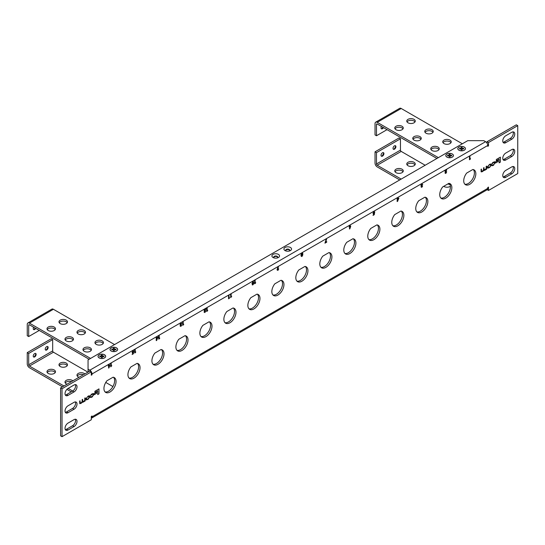 <?xml version="1.0" encoding="UTF-8"?>
<svg xmlns="http://www.w3.org/2000/svg" width="545" height="545" viewBox="0 0 545 545"><rect width="100%" height="100%" fill="white"/><g stroke="black" fill="none" stroke-linecap="round" stroke-linejoin="round"><path stroke-width="0.82" d="M104.545 354.788A3.815 2.2 0 0 0 99.149 354.788A3.815 2.2 0 0 0 99.149 357.908A3.815 2.2 0 0 0 99.789 358.208A3.815 2.2 0 0 0 103.897 358.208A3.815 2.2 0 0 0 104.545 354.788M464.32 147.075A3.815 2.2 0 0 0 458.924 147.075A3.815 2.2 0 0 0 458.924 150.188A3.815 2.2 0 0 0 459.571 150.488A3.815 2.2 0 0 0 463.679 150.488A3.815 2.2 0 0 0 464.32 147.075M278.434 254.392A3.815 2.2 0 0 0 273.038 254.392A3.815 2.2 0 0 0 273.038 257.512A3.815 2.2 0 0 0 273.685 257.805A3.815 2.2 0 0 0 277.793 257.805A3.815 2.2 0 0 0 278.434 254.392M277.207 257.983A2.037 1.172 0 0 0 277.773 257.172A2.037 1.172 0 0 0 277.18 256.341A2.037 1.172 0 0 0 274.959 256.089A2.037 1.172 0 0 0 273.706 257.172A2.037 1.172 0 0 0 274.271 257.983M273.74 257.39A2.037 1.172 180 0 1 275.143 256.491A2.037 1.172 180 0 1 277.18 256.784A2.037 1.172 180 0 1 277.739 257.39M290.43 247.471A3.815 2.2 0 0 0 285.035 247.471A3.815 2.2 0 0 0 285.035 250.584A3.815 2.2 0 0 0 285.675 250.884A3.815 2.2 0 0 0 289.783 250.884A3.815 2.2 0 0 0 290.43 247.471M289.197 251.061A2.037 1.172 0 0 0 289.763 250.25A2.037 1.172 0 0 0 289.17 249.419A2.037 1.172 0 0 0 286.949 249.16A2.037 1.172 0 0 0 285.696 250.25A2.037 1.172 0 0 0 286.261 251.061M289.729 250.468A2.037 1.172 0 0 0 289.17 249.862A2.037 1.172 0 0 0 287.133 249.569A2.037 1.172 0 0 0 285.73 250.468M452.33 153.997A3.815 2.2 0 0 0 446.934 153.997A3.815 2.2 0 0 0 446.934 157.11A3.815 2.2 0 0 0 447.574 157.41A3.815 2.2 0 0 0 451.689 157.41A3.815 2.2 0 0 0 452.33 153.997M116.535 347.867A3.815 2.2 0 0 0 111.139 347.867A3.815 2.2 0 0 0 111.139 350.98A3.815 2.2 0 0 0 111.78 351.28A3.815 2.2 0 0 0 115.894 351.28A3.815 2.2 0 0 0 116.535 347.867M91.288 371.86L62.028 388.755L62.028 436.668L60.59 435.837L60.59 387.924L89.85 371.029L91.288 371.86L91.288 375.212L92.01 374.796L92.01 373.965L487.768 145.474A3.086 1.785 -120 0 0 485.588 141.693L483.81 140.671L467.739 140.671L88.052 359.877L88.052 370.818L89.135 371.445M88.052 369.156L89.83 370.184A3.086 1.785 60 0 1 92.01 373.965M90.293 396.992L91.458 397.359L92.214 396.93L93.549 394.914L93.277 393.47L91.417 394.212L90.245 395.97L92.194 394.192L93.1 394.512L93.1 395.152L92.282 396.467L90.293 396.992L90.518 397.578M91.458 396.944L90.715 396.74M92.923 394.001L93.1 394.512M79.624 403.137L80.789 403.525L82.322 402.074L83.181 402.142L85.231 400.909L85.231 397.836L84.782 398.095L84.782 400.023L83.937 401.284L82.615 401.209L82.615 399.349L82.166 399.608L82.166 401.427L81.246 402.837L80.074 402.816L80.074 400.813L79.624 401.072L79.856 403.716M79.604 403.123L80.769 403.511L82.486 402.258M80.204 403.191L80.054 400.827M82.758 401.74L82.588 399.362M89.646 397.162L89.387 395.772L88.174 396.086L86.062 398.558L86.062 399.233L86.321 399.941L88.174 399.26L89.646 397.162L89.373 395.765M96.649 392.162L94.19 393.585L94.19 394.757L96.649 393.333L96.649 392.162L96.649 393.333L94.19 394.73M98.979 388.892L94.905 391.242L94.905 392.455L97.725 390.826L97.725 394.587L98.979 393.865L98.979 388.892M494.669 161.715L494.928 163.153L492.864 165.612L491.679 165.23L492.864 165.612L493.613 165.183L494.955 162.478L494.683 161.722L492.823 162.464L491.651 164.222L493.593 162.444L494.506 162.764L494.506 163.405L493.681 164.719L491.699 165.244L491.924 165.83M492.857 165.196L492.115 164.992M494.308 162.24L494.506 162.764M481.031 171.382L482.196 171.777L483.722 170.326L484.587 170.394L486.631 169.161L486.631 166.089L486.181 166.348L486.181 168.276L485.343 169.536L484.015 169.461L484.015 167.601L483.565 167.86L483.565 169.679L482.332 171.273L481.48 171.069L481.48 169.066L481.031 169.325L481.262 171.961M481.003 171.368L482.168 171.764L483.885 170.51M481.453 171.055L481.453 169.079M484.158 169.992L483.994 167.615M491.052 165.414L490.793 164.025L489.58 164.338L487.462 166.811L487.462 167.485L487.721 168.194L489.58 167.513L491.052 165.414L490.779 164.018M498.055 160.414L495.589 161.838L495.589 163.01L498.055 161.586L498.055 160.414M500.385 157.137L496.311 159.494L496.311 160.707L499.131 159.079L499.131 162.839L500.385 162.117L500.385 157.137M111.793 365.709L110.737 366.846L110.737 363.679L111.235 363.392L111.235 366.036L111.793 365.709M135.78 351.866L134.724 353.003L134.724 349.829L135.221 349.543L135.221 352.186L135.78 351.866M159.767 338.016L158.711 339.154L158.711 335.979L159.201 335.693L159.201 338.343L159.767 338.016M183.754 324.166L182.698 325.304L182.698 322.136L183.188 321.85L183.188 324.493L183.754 324.166M207.74 310.316L206.678 311.461L206.678 308.286L207.175 308L207.175 310.643L207.74 310.316M231.72 296.473L230.664 297.611L230.664 294.436L231.162 294.15L231.162 296.793L231.72 296.473M255.707 282.623L254.651 283.761L254.651 280.586L255.142 280.307L255.142 282.95L255.707 282.623M301.106 256.123L300.963 254.74L301.896 253.234L302.836 253.663L302.693 255.217L301.896 256.566L301.085 256.109M302.598 253.098L302.461 254.692M350.524 226.904L349.829 228.893L349.393 228.893L349.87 227.524L349.045 226.999L349.883 225.528L350.735 226.025L349.829 228.893M349.883 225.528L350.735 226.025L350.503 226.89M398.811 198.584L397.155 201.568L397.155 198.319L397.646 198.033L397.646 198.68L398.811 198.012L397.666 201.275M445.837 172.894L446.709 171.818L445.81 173.48L444.986 173.003L445.871 170.714L444.952 171.253L444.952 170.721L446.777 169.665L445.476 172.683L445.837 172.894L445.456 172.67L445.81 172.881L445.456 172.67L445.967 171.423M446.689 171.804L445.81 173.48L444.986 173.003M106.922 380.764A8.563 4.946 120 0 0 105.716 392.434A8.563 4.946 120 0 0 114.28 387.488A8.563 4.946 120 0 0 114.28 377.596A8.563 4.946 120 0 0 113.074 377.215L106.922 380.764M130.909 366.921A8.563 4.946 120 0 0 129.703 378.584A8.563 4.946 120 0 0 138.267 373.638A8.563 4.946 120 0 0 138.267 363.747A8.563 4.946 120 0 0 137.061 363.365L130.909 366.921M154.896 353.071A8.563 4.946 120 0 0 153.69 364.734A8.563 4.946 120 0 0 162.253 359.789A8.563 4.946 120 0 0 162.253 349.904A8.563 4.946 120 0 0 161.048 349.515L154.896 353.071M178.876 339.222A8.563 4.946 120 0 0 177.67 350.885A8.563 4.946 120 0 0 186.24 345.946A8.563 4.946 120 0 0 186.24 336.054A8.563 4.946 120 0 0 185.034 335.672L178.876 339.222M202.863 325.372A8.563 4.946 120 0 0 201.657 337.042A8.563 4.946 120 0 0 210.22 332.096A8.563 4.946 120 0 0 210.22 322.204A8.563 4.946 120 0 0 209.014 321.822L202.863 325.372M226.849 311.529A8.563 4.946 120 0 0 225.644 323.192A8.563 4.946 120 0 0 234.207 318.246A8.563 4.946 120 0 0 234.207 308.354A8.563 4.946 120 0 0 233.001 307.973L226.849 311.529M250.836 297.679A8.563 4.946 120 0 0 249.63 309.342A8.563 4.946 120 0 0 258.194 304.396A8.563 4.946 120 0 0 258.194 294.511A8.563 4.946 120 0 0 256.988 294.13L250.836 297.679M274.823 283.829A8.563 4.946 120 0 0 273.617 295.499A8.563 4.946 120 0 0 282.181 290.553A8.563 4.946 120 0 0 282.181 280.661A8.563 4.946 120 0 0 280.975 280.28L274.823 283.829M298.803 269.986A8.563 4.946 120 0 0 297.597 281.649A8.563 4.946 120 0 0 306.167 276.703A8.563 4.946 120 0 0 306.167 266.812A8.563 4.946 120 0 0 304.962 266.43L298.803 269.986M322.79 256.136A8.563 4.946 120 0 0 321.584 267.799A8.563 4.946 120 0 0 330.147 262.853A8.563 4.946 120 0 0 330.147 252.969A8.563 4.946 120 0 0 328.942 252.58L322.79 256.136M346.777 242.287A8.563 4.946 120 0 0 345.571 253.956A8.563 4.946 120 0 0 354.134 249.011A8.563 4.946 120 0 0 354.134 239.119A8.563 4.946 120 0 0 352.928 238.737L346.777 242.287M370.764 228.437A8.563 4.946 120 0 0 369.558 240.107A8.563 4.946 120 0 0 378.121 235.161A8.563 4.946 120 0 0 378.121 225.269A8.563 4.946 120 0 0 376.915 224.887L370.764 228.437M394.75 214.594A8.563 4.946 120 0 0 393.538 226.257A8.563 4.946 120 0 0 402.108 221.311A8.563 4.946 120 0 0 402.108 211.426A8.563 4.946 120 0 0 400.902 211.038L394.75 214.594M418.73 200.744A8.563 4.946 120 0 0 417.524 212.407A8.563 4.946 120 0 0 426.088 207.468A8.563 4.946 120 0 0 426.088 197.576A8.563 4.946 120 0 0 424.882 197.195L418.73 200.744M68.023 412.708A4.237 2.446 -60 0 1 65.904 412.919A4.237 2.446 -60 0 1 65.257 409.52A4.237 2.446 -60 0 1 68.023 405.787L74.025 402.326A4.237 2.446 -60 0 1 76.143 402.115A4.237 2.446 -60 0 1 76.791 405.514A4.237 2.446 -60 0 1 74.025 409.247L68.023 412.708L66.585 411.877A4.237 2.446 -60 0 1 65.311 412.286M68.023 395.397A4.237 2.446 -60 0 1 65.904 395.609A4.237 2.446 -60 0 1 65.257 392.209A4.237 2.446 -60 0 1 68.023 388.476L74.025 385.015A4.237 2.446 -60 0 1 76.143 384.804A4.237 2.446 -60 0 1 76.791 388.204A4.237 2.446 -60 0 1 74.025 391.937L68.023 395.397L66.585 394.566A4.237 2.446 -60 0 1 65.311 394.975M511.755 149.602L505.76 153.063A4.237 2.446 120 0 0 502.987 156.797A4.237 2.446 120 0 0 503.635 160.196A4.237 2.446 120 0 0 505.76 159.985L511.755 156.524A4.237 2.446 120 0 0 514.521 152.791A4.237 2.446 120 0 0 513.874 149.391A4.237 2.446 120 0 0 511.755 149.602M511.755 166.913L505.76 170.374A4.237 2.446 120 0 0 502.987 174.107A4.237 2.446 120 0 0 503.635 177.507A4.237 2.446 120 0 0 505.76 177.295L511.755 173.835A4.237 2.446 120 0 0 514.521 170.101A4.237 2.446 120 0 0 513.874 166.702A4.237 2.446 120 0 0 511.755 166.913M511.755 132.292L505.76 135.753A4.237 2.446 120 0 0 502.987 139.486A4.237 2.446 120 0 0 503.635 142.885A4.237 2.446 120 0 0 505.76 142.674L511.755 139.213A4.237 2.446 120 0 0 514.521 135.48A4.237 2.446 120 0 0 513.874 132.081A4.237 2.446 120 0 0 511.755 132.292M68.023 430.019A4.237 2.446 -60 0 1 65.904 430.23A4.237 2.446 -60 0 1 65.257 426.83A4.237 2.446 -60 0 1 68.023 423.097L74.025 419.636A4.237 2.446 -60 0 1 76.143 419.425A4.237 2.446 -60 0 1 76.791 422.818A4.237 2.446 -60 0 1 74.025 426.558L68.023 430.019L66.585 429.188A4.237 2.446 -60 0 1 65.311 429.596M472.856 169.495L466.704 173.051A8.563 4.946 120 0 0 465.498 184.714A8.563 4.946 120 0 0 474.061 179.768A8.563 4.946 120 0 0 474.061 169.877A8.563 4.946 120 0 0 472.856 169.495M448.869 183.345L442.717 186.894A8.563 4.946 120 0 0 441.511 198.564A8.563 4.946 120 0 0 450.075 193.618A8.563 4.946 120 0 0 450.075 183.726A8.563 4.946 120 0 0 448.869 183.345M470.519 158.602L469.463 159.739L469.463 156.572L469.954 156.286L469.954 158.929L470.519 158.602M421.803 186.772L422.62 186.015L421.803 187.344L421.033 186.949L421.401 186.077L420.89 185.559L421.844 183.978L422.763 184.51L421.816 184.564L421.387 185.28L422.055 185.402L421.503 186.615L422.055 185.934M422.593 186.002L421.803 187.344L421.033 186.949M422.736 184.496L421.823 183.965L422.763 184.51L422.259 184.769M422.266 184.796L421.796 184.551L421.36 185.266L422.055 185.402M374.599 212.748L374.279 214.696L373.025 215.418L373.993 213.729L373.257 213.926L373.822 213.858L372.991 213.286L373.911 211.651L374.824 211.978L373.884 212.237L373.489 212.986L373.863 213.265L374.599 212.748L374.279 214.696M373.911 211.651L374.824 211.978L374.258 212.305M374.238 212.291L373.461 212.972L373.863 213.265M326.714 241.633L326.714 242.157L324.949 243.172L326.162 239.221L326.598 239.221L325.59 242.28L326.714 241.633M277.255 269.039L277.957 267.05L278.393 267.057L277.916 268.419L278.74 268.944L277.902 270.422L277.051 269.918L277.255 269.039M278.366 267.057L277.889 268.406L278.74 268.944L277.902 270.422L277.051 269.918M252.866 281.54L253.806 282.63L253.582 284.034L252.281 284.946L252.88 284.865L251.94 283.741L252.866 281.54L253.473 281.458M229.609 297.693L228.553 298.83L228.553 295.656L229.043 295.37L229.043 298.02L229.609 297.693M204.927 311.985L205.799 310.909L204.9 312.571L204.075 312.094L204.961 309.805L204.041 310.337L204.041 309.812L205.867 308.749L204.566 311.767L204.927 311.985L204.545 311.754L204.9 311.972L204.545 311.754L205.056 310.514M205.778 310.895L204.9 312.571L204.075 312.094M180.892 325.856L181.71 325.099L180.892 326.428L180.123 326.039L180.49 325.161L179.979 324.643L180.933 323.069L181.853 323.601L180.906 323.655L180.477 324.364L181.144 324.493L180.593 325.706L181.144 325.024M181.683 325.086L180.892 326.428L180.123 326.039M180.933 323.069L181.853 323.601L180.886 323.641L180.45 324.35L181.144 324.493M157.9 337.675L156.245 340.659L156.245 337.403L156.735 337.117L156.735 337.771L157.9 337.096L156.756 340.359M133.082 352.819L132.081 352.377L133 350.742L133.913 351.069L132.973 351.327L132.578 352.07L132.953 352.356L133.689 351.838L133.368 353.787L132.115 354.509L133.082 352.819L132.346 353.01M133 350.742L133.913 351.069L133.348 351.396M133.327 351.382L132.551 352.056L132.953 352.356M109.613 365.995L108.918 367.984L108.482 367.977L108.959 366.615L108.135 366.09L108.973 364.612L109.824 365.116L108.918 367.984M109.797 365.102L108.952 364.598L109.824 365.116L109.593 365.981M62.028 436.668L91.288 419.773L91.288 416.421L92.01 416.005L92.01 416.836A3.086 1.785 60 0 1 91.369 418.247A3.086 1.785 60 0 1 91.288 418.294M487.203 189.715L488.49 190.45L488.49 187.099L487.768 187.514L487.768 188.345L92.01 416.836M488.49 190.45L517.75 173.555L517.75 125.643L488.49 142.538L488.49 145.89L487.768 146.305L487.768 145.474L488.49 145.89M449.298 183.42A8.563 4.946 -60 0 1 448.637 192.787A8.563 4.946 -60 0 1 440.851 198.039M473.278 169.57A8.563 4.946 -60 0 1 472.624 178.937A8.563 4.946 -60 0 1 464.837 184.196M75.299 401.917A4.237 2.446 -60 0 1 72.58 408.416L66.585 411.877M75.299 384.606A4.237 2.446 -60 0 1 72.58 391.106L66.585 394.566M503.042 159.562A4.237 2.446 120 0 0 504.316 159.154L510.318 155.693A4.237 2.446 120 0 0 513.029 149.194M503.042 176.873A4.237 2.446 120 0 0 504.316 176.464L510.318 173.003A4.237 2.446 120 0 0 513.029 166.504M503.042 142.252A4.237 2.446 120 0 0 504.316 141.843L510.318 138.382A4.237 2.446 120 0 0 513.029 131.883M75.299 419.228A4.237 2.446 -60 0 1 72.58 425.727L66.585 429.188M425.311 197.263A8.563 4.946 -60 0 1 424.65 206.637A8.563 4.946 -60 0 1 416.87 211.889M401.324 211.113A8.563 4.946 -60 0 1 400.664 220.48A8.563 4.946 -60 0 1 392.884 225.739M377.338 224.962A8.563 4.946 -60 0 1 376.684 234.33A8.563 4.946 -60 0 1 368.897 239.582M353.358 238.805A8.563 4.946 -60 0 1 352.697 248.179A8.563 4.946 -60 0 1 344.91 253.432M329.371 252.655A8.563 4.946 -60 0 1 328.71 262.022A8.563 4.946 -60 0 1 320.923 267.282M305.384 266.505A8.563 4.946 -60 0 1 304.723 275.872A8.563 4.946 -60 0 1 296.943 281.125M281.397 280.355A8.563 4.946 -60 0 1 280.743 289.722A8.563 4.946 -60 0 1 272.956 294.974M257.41 294.198A8.563 4.946 -60 0 1 256.756 303.572A8.563 4.946 -60 0 1 248.97 308.824M233.43 308.048A8.563 4.946 -60 0 1 232.77 317.415A8.563 4.946 -60 0 1 224.983 322.674M209.444 321.897A8.563 4.946 -60 0 1 208.783 331.265A8.563 4.946 -60 0 1 201.003 336.517M185.457 335.74A8.563 4.946 -60 0 1 184.796 345.114A8.563 4.946 -60 0 1 177.016 350.367M161.47 349.59A8.563 4.946 -60 0 1 160.816 358.957A8.563 4.946 -60 0 1 153.029 364.217M137.49 363.44A8.563 4.946 -60 0 1 136.829 372.807A8.563 4.946 -60 0 1 129.042 378.06M113.503 377.283A8.563 4.946 -60 0 1 112.842 386.657A8.563 4.946 -60 0 1 105.056 391.909M487.046 143.185L487.046 141.707L488.49 142.538M517.75 125.643L516.313 124.812L487.046 141.707M90.245 395.943L92.166 394.178L93.072 394.498M91.431 396.93L90.688 396.726L91.431 396.93M90.272 396.978L91.437 397.346L92.187 396.917L93.522 394.9L93.263 393.463M82.745 401.733L82.588 401.195M80.19 403.184L80.054 402.803M82.295 402.06L83.16 402.128L84.802 400.8M84.809 401.127L85.231 400.909M85.204 400.895L85.204 397.85M86.308 399.935L88.147 399.247L89.625 397.148M89.176 396.76L88.283 396.419L87.37 396.944L86.485 398.313L86.675 399.465M89.012 396.242L89.196 396.774L88.31 396.433L87.398 396.958L86.505 398.327L86.662 399.458M86.485 398.926L87.398 399.287L88.31 398.756L89.196 396.774M94.905 392.427L97.725 390.826M97.725 394.56L98.979 393.865M98.952 393.851L98.952 388.905M491.651 164.195L493.572 162.43L494.479 162.751M492.837 165.183L492.094 164.978L492.837 165.183M484.144 169.986L483.994 169.447M483.701 170.312L484.56 170.381L486.181 169.032M486.215 169.379L486.631 169.161L486.61 166.102M487.714 168.187L489.553 167.499L491.025 165.401M490.582 165.012L489.689 164.672L488.776 165.196L487.891 166.566L488.068 167.71L487.911 167.192L488.804 167.54L489.717 167.008L490.602 165.639L490.405 164.488M490.602 165.026L489.717 164.685L488.804 165.21L487.891 167.179M495.589 162.982L498.055 161.586M498.035 161.572L498.035 160.428M499.104 159.065L496.311 160.68M499.131 162.812L500.385 162.117M500.358 162.103L500.358 157.151M111.759 365.736L110.737 366.819M111.207 363.406L111.235 366.036M135.739 351.886L135.487 352.56M135.194 349.556L135.221 352.186M135.467 352.547L134.724 352.976M159.726 338.036L159.474 338.711M159.181 335.706L159.201 338.343M159.447 338.697L158.711 339.126M183.713 324.186L183.461 324.868M183.168 321.863L183.188 324.493M183.433 324.854L182.698 325.276M207.7 310.343L207.441 311.018M207.148 308.014L207.175 310.643M207.42 311.004L206.678 311.433M231.686 296.494L230.664 297.584M231.135 296.78L231.135 294.164M255.666 282.644L255.414 283.325M255.121 280.321L255.142 282.95M255.387 283.311L254.651 283.734M302.441 254.678L302.693 255.217M302.666 255.203L301.869 256.552M302.584 253.091L302.809 253.643M302.339 253.997L301.875 253.786L302.318 253.984L301.875 253.786L301.433 254.481L301.889 254.699L302.339 253.997L301.896 253.8L301.46 254.495L301.889 254.699M302.203 255.462L301.875 255.251L301.91 255.993M349.863 225.514L350.707 226.012M349.801 228.88L349.399 228.88M350.237 226.339L349.87 226.08L350.217 226.325L349.87 226.08L349.508 226.734L349.897 226.986L350.237 226.339L349.89 226.093L349.536 226.747L349.897 226.986M398.783 198.026L398.783 198.571M397.625 198.046L397.646 198.68M397.646 201.262L397.155 201.541M398.259 198.857L397.625 199.197L397.646 200.294L398.259 198.857L397.646 199.211L397.646 200.294M446.757 169.679L445.946 171.409M444.952 171.225L445.871 170.714M445.783 173.467L444.958 172.99M470.478 158.629L470.226 159.304M469.933 156.299L469.954 158.929M470.199 159.29L469.463 159.712M422.034 185.389L421.36 185.266L422.034 185.389L422.034 185.92M422.246 184.782L421.796 184.551L422.246 184.782M421.776 187.33L421.012 186.935M373.461 212.972L373.836 213.252L373.461 212.972M373.89 211.637L374.803 211.964M374.258 214.682L373.025 215.391M326.687 241.646L326.714 242.157M326.571 239.221L325.59 242.28M326.687 242.144L324.949 243.145M277.875 270.409L277.03 269.904M277.889 268.406L278.72 268.93M278.25 269.203L277.868 268.951L277.521 269.591L277.868 269.843L278.25 269.203L277.889 268.964L277.521 269.591L277.889 269.857M252.839 281.527L253.779 282.617L253.582 284.034M253.554 284.02L252.86 284.851M252.546 282.487L252.866 284.306L253.309 282.909L253.118 282.085L252.546 282.487L252.846 284.292M252.846 282.092L252.567 282.501M229.568 297.713L229.316 298.387M229.023 298.006L229.023 295.383M229.288 298.374L228.553 298.803M205.847 309.029L205.036 310.5M204.94 309.792L204.041 310.309M204.872 312.558L204.048 312.081M181.124 324.507L181.124 325.011M180.45 324.35L181.124 324.479L180.45 324.35M181.335 323.866L180.886 323.641L181.335 323.866M180.913 323.056L181.826 323.58M180.865 326.414L180.102 326.026M157.873 337.11L157.873 337.662M156.715 337.757L156.715 337.13M156.735 340.346L156.245 340.632M157.321 337.934L156.715 338.288L156.715 339.365L157.348 337.948L156.735 338.302L156.735 339.378M133.661 351.845L133.368 353.787L132.115 354.482M132.551 352.056L132.925 352.343L132.551 352.056M132.98 350.728L133.893 351.055M132.891 352.935L132.333 353.003M108.891 367.97L108.489 367.964M109.327 365.429L108.959 365.164L109.307 365.416L108.959 365.164L108.598 365.824L108.986 366.07L109.327 365.429L108.98 365.177L108.625 365.838L108.986 366.07M91.288 374.381L92.01 374.796M60.59 387.924L62.028 388.755M91.369 418.247L487.128 189.762A3.086 1.785 -120 0 0 487.768 188.345M453.399 155.557A3.767 2.173 180 0 1 452.697 156.817A3.767 2.173 180 0 1 446.566 156.817A3.767 2.173 180 0 1 445.865 155.557A3.767 2.173 180 0 1 449.632 153.383A3.767 2.173 180 0 1 453.399 155.557M449.121 155.264L447.513 155.264L447.513 155.85L449.121 155.85L449.121 156.776L450.143 156.776L450.143 155.85L451.751 155.85L451.751 155.264L450.143 155.264L450.143 154.33L449.121 154.33L449.121 155.85M447.513 155.85L447.513 155.264M450.143 155.161L449.121 155.161M450.143 155.85L450.143 155.264M451.751 155.85L451.751 155.264M465.389 148.628A3.767 2.173 180 0 1 464.687 149.895A3.767 2.173 180 0 1 458.556 149.895A3.767 2.173 180 0 1 457.861 148.628A3.767 2.173 180 0 1 461.622 146.455A3.767 2.173 180 0 1 465.389 148.628M461.118 148.335L459.503 148.335L459.503 148.928L461.118 148.928L461.118 149.855L462.133 149.855L462.133 148.928L463.747 148.928L463.747 148.335L462.133 148.335L462.133 147.409L461.118 147.409L461.118 148.928M459.503 148.928L459.503 148.335M462.133 148.24L461.118 148.24M462.133 148.928L462.133 148.335M463.747 148.928L463.747 148.335M117.604 349.427A3.767 2.173 180 0 1 116.903 350.687A3.767 2.173 180 0 1 110.771 350.687A3.767 2.173 180 0 1 110.07 349.427A3.767 2.173 180 0 1 113.837 347.254A3.767 2.173 180 0 1 117.604 349.427M113.326 349.134L111.718 349.134L111.718 349.72L113.326 349.72L113.326 350.646L114.348 350.646L114.348 349.72L115.956 349.72L115.956 349.134L114.348 349.134L114.348 348.201L113.326 348.201L113.326 349.72M111.718 349.72L111.718 349.134M114.348 349.032L113.326 349.032M114.348 349.72L114.348 349.134M115.956 349.72L115.956 349.134M105.607 356.348A3.767 2.173 180 0 1 104.913 357.609A3.767 2.173 180 0 1 98.781 357.609A3.767 2.173 180 0 1 98.08 356.348A3.767 2.173 180 0 1 101.847 354.175A3.767 2.173 180 0 1 105.607 356.348M101.336 356.055L99.721 356.055L99.721 356.641L101.336 356.641L101.336 357.575L102.351 357.575L102.351 356.641L103.966 356.641L103.966 356.055L102.351 356.055L102.351 355.122L101.336 355.122L101.336 356.641M99.721 356.641L99.721 356.055M102.351 355.953L101.336 355.953M102.351 356.641L102.351 356.055M103.966 356.641L103.966 356.055M382.944 127.298A3.815 2.2 -60 0 1 381.65 128.879M383.496 127.619A2.044 1.179 -60 0 1 382.297 128.79A2.044 1.179 -60 0 1 381.023 127.864A2.044 1.179 -60 0 1 381.452 126.44M432.001 150.502A4.237 2.446 0 0 0 436.62 151.033A4.237 2.446 0 0 0 439.243 148.771A4.237 2.446 0 0 0 437.996 147.041A4.237 2.446 0 0 0 433.377 146.51A4.237 2.446 0 0 0 430.761 148.771A4.237 2.446 0 0 0 432.001 150.502M438.991 149.602A4.237 2.446 0 0 0 437.996 148.703A4.237 2.446 0 0 0 431.013 149.602M443.998 143.58A4.237 2.446 0 0 0 448.617 144.105A4.237 2.446 0 0 0 451.233 141.843A4.237 2.446 0 0 0 449.993 140.113A4.237 2.446 0 0 0 445.374 139.581A4.237 2.446 0 0 0 442.751 141.843A4.237 2.446 0 0 0 443.998 143.58M450.981 142.674A4.237 2.446 0 0 0 449.993 141.775A4.237 2.446 0 0 0 443.003 142.674M396.024 129.73A4.237 2.446 0 0 0 400.643 130.262A4.237 2.446 0 0 0 403.266 128A4.237 2.446 0 0 0 402.019 126.27A4.237 2.446 0 0 0 397.4 125.738A4.237 2.446 0 0 0 394.784 128A4.237 2.446 0 0 0 396.024 129.73M403.014 128.831A4.237 2.446 0 0 0 402.019 127.932A4.237 2.446 0 0 0 395.036 128.831M408.014 122.802A4.237 2.446 0 0 0 412.64 123.334A4.237 2.446 0 0 0 415.256 121.072A4.237 2.446 0 0 0 414.016 119.341A4.237 2.446 0 0 0 409.39 118.81A4.237 2.446 0 0 0 406.774 121.072A4.237 2.446 0 0 0 408.014 122.802M415.004 121.903A4.237 2.446 0 0 0 414.016 121.004A4.237 2.446 0 0 0 407.026 121.903M414.016 140.113A4.237 2.446 0 0 0 418.635 140.644A4.237 2.446 0 0 0 421.251 138.382A4.237 2.446 0 0 0 420.011 136.652A4.237 2.446 0 0 0 415.392 136.121A4.237 2.446 0 0 0 412.769 138.382A4.237 2.446 0 0 0 414.016 140.113M420.999 139.213A4.237 2.446 0 0 0 420.011 138.314A4.237 2.446 0 0 0 413.021 139.213M426.006 133.191A4.237 2.446 0 0 0 430.625 133.723A4.237 2.446 0 0 0 433.241 131.461A4.237 2.446 0 0 0 432.001 129.73A4.237 2.446 0 0 0 427.382 129.199A4.237 2.446 0 0 0 424.766 131.461A4.237 2.446 0 0 0 426.006 133.191M432.996 132.292A4.237 2.446 0 0 0 432.001 131.393A4.237 2.446 0 0 0 425.018 132.292M462.344 143.785L401.209 108.489A3.086 1.785 -120 0 0 399.662 108.332L375.675 122.182A3.086 1.785 60 0 1 377.222 122.332L401.209 108.489M438.357 157.634L377.222 122.332M436.92 158.466L377.222 123.994A1.049 0.606 60 0 0 376.697 123.947A1.049 0.606 60 0 0 376.479 124.423L376.479 135.753L375.035 134.922L375.035 123.592A3.086 1.785 60 0 1 375.675 122.182M387.032 129.662L376.479 135.753M381.023 155.284A2.044 1.179 -60 0 1 382.386 152.832A2.044 1.179 -60 0 1 383.912 153.411A2.044 1.179 -60 0 1 383.918 153.615A2.044 1.179 -60 0 1 382.297 156.211A2.044 1.179 -60 0 1 381.023 155.284M393.02 148.363A2.044 1.179 -60 0 1 394.376 145.91A2.044 1.179 -60 0 1 395.902 146.489A2.044 1.179 -60 0 1 395.915 146.687A2.044 1.179 -60 0 1 394.287 149.282A2.044 1.179 -60 0 1 393.02 148.363M447.697 184.019A4.237 2.446 180 0 1 449.993 184.707A4.237 2.446 180 0 1 450.095 184.769M450.388 186.24A4.237 2.446 180 0 1 443.998 186.506A4.237 2.446 180 0 1 443.712 186.322M407.026 164.835A4.237 2.446 180 0 1 414.016 163.936A4.237 2.446 180 0 1 415.004 164.835M414.016 162.274A4.237 2.446 180 0 1 415.256 164.004A4.237 2.446 180 0 1 412.64 166.266A4.237 2.446 180 0 1 408.014 165.734A4.237 2.446 180 0 1 406.774 164.004A4.237 2.446 180 0 1 409.39 161.742A4.237 2.446 180 0 1 414.016 162.274M395.036 171.757A4.237 2.446 180 0 1 402.019 170.858A4.237 2.446 180 0 1 403.014 171.757M402.019 169.195A4.237 2.446 180 0 1 403.266 170.926A4.237 2.446 180 0 1 400.643 173.187A4.237 2.446 180 0 1 396.024 172.656A4.237 2.446 180 0 1 394.784 170.926A4.237 2.446 180 0 1 397.4 168.664A4.237 2.446 180 0 1 402.019 169.195M399.744 179.925L377.222 166.927A3.086 1.785 60 0 1 375.035 163.146L375.035 151.817L399.022 137.967L400.459 138.798L400.459 150.127A1.049 0.606 -120 0 0 401.209 151.415L377.222 165.264A1.049 0.606 60 0 1 376.479 163.977L376.479 152.648L375.035 151.817M401.181 179.094L377.222 165.264M425.168 165.251L401.209 151.415M376.479 152.648L400.459 138.798M383.66 152.811A3.815 2.2 -60 0 1 381.65 156.299M395.656 145.883A3.815 2.2 -60 0 1 393.64 149.371M35.153 328.09A3.815 2.2 -60 0 1 33.858 329.671M35.711 328.41A2.044 1.179 -60 0 1 34.505 329.582A2.044 1.179 -60 0 1 33.238 328.655A2.044 1.179 -60 0 1 33.661 327.232M84.216 351.293A4.237 2.446 0 0 0 88.835 351.825A4.237 2.446 0 0 0 91.451 349.563A4.237 2.446 0 0 0 90.211 347.833A4.237 2.446 0 0 0 85.592 347.301A4.237 2.446 0 0 0 82.976 349.563A4.237 2.446 0 0 0 84.216 351.293M91.199 350.394A4.237 2.446 0 0 0 90.211 349.495A4.237 2.446 0 0 0 83.228 350.394M96.206 344.372A4.237 2.446 0 0 0 100.832 344.903A4.237 2.446 0 0 0 103.448 342.642A4.237 2.446 0 0 0 102.201 340.911A4.237 2.446 0 0 0 97.582 340.38A4.237 2.446 0 0 0 94.966 342.642A4.237 2.446 0 0 0 96.206 344.372M103.196 343.473A4.237 2.446 0 0 0 102.201 342.567A4.237 2.446 0 0 0 95.218 343.473M48.239 330.522A4.237 2.446 0 0 0 52.858 331.053A4.237 2.446 0 0 0 55.474 328.792A4.237 2.446 0 0 0 54.234 327.061A4.237 2.446 0 0 0 49.615 326.53A4.237 2.446 0 0 0 46.993 328.792A4.237 2.446 0 0 0 48.239 330.522M55.222 329.623A4.237 2.446 0 0 0 54.234 328.724A4.237 2.446 0 0 0 47.245 329.623M60.229 323.601A4.237 2.446 0 0 0 64.848 324.132A4.237 2.446 0 0 0 67.471 321.87A4.237 2.446 0 0 0 66.224 320.133A4.237 2.446 0 0 0 61.605 319.608A4.237 2.446 0 0 0 58.989 321.87A4.237 2.446 0 0 0 60.229 323.601M67.219 322.701A4.237 2.446 0 0 0 66.224 321.795A4.237 2.446 0 0 0 59.241 322.701M66.224 340.911A4.237 2.446 0 0 0 70.85 341.436A4.237 2.446 0 0 0 73.466 339.174A4.237 2.446 0 0 0 72.219 337.444A4.237 2.446 0 0 0 67.6 336.912A4.237 2.446 0 0 0 64.984 339.174A4.237 2.446 0 0 0 66.224 340.911M73.214 340.005A4.237 2.446 0 0 0 72.219 339.106A4.237 2.446 0 0 0 65.237 340.005M78.221 333.983A4.237 2.446 0 0 0 82.84 334.514A4.237 2.446 0 0 0 85.456 332.252A4.237 2.446 0 0 0 84.216 330.522A4.237 2.446 0 0 0 79.597 329.991A4.237 2.446 0 0 0 76.974 332.252A4.237 2.446 0 0 0 78.221 333.983M85.204 333.084A4.237 2.446 0 0 0 84.216 332.184A4.237 2.446 0 0 0 77.227 333.084M114.559 344.576L53.417 309.281A3.086 1.785 -120 0 0 51.877 309.124L27.89 322.974A3.086 1.785 60 0 1 29.43 323.13L53.417 309.281M90.572 358.426L29.43 323.13M89.135 359.257L29.43 324.786A1.049 0.606 60 0 0 28.905 324.738A1.049 0.606 60 0 0 28.687 325.222L28.687 336.544L27.25 335.713L27.25 324.391A3.086 1.785 60 0 1 27.89 322.974M39.24 330.454L28.687 336.544M33.238 356.076A2.044 1.179 -60 0 1 34.594 353.623A2.044 1.179 -60 0 1 36.12 354.209A2.044 1.179 -60 0 1 36.133 354.407A2.044 1.179 -60 0 1 34.505 357.002A2.044 1.179 -60 0 1 33.238 356.076M45.228 349.154A2.044 1.179 -60 0 1 46.591 346.702A2.044 1.179 -60 0 1 48.117 347.281A2.044 1.179 -60 0 1 48.123 347.478A2.044 1.179 -60 0 1 46.502 350.081A2.044 1.179 -60 0 1 45.228 349.154M59.241 365.627A4.237 2.446 180 0 1 66.224 364.728A4.237 2.446 180 0 1 67.219 365.627M66.224 363.065A4.237 2.446 180 0 1 67.471 364.796A4.237 2.446 180 0 1 64.848 367.058A4.237 2.446 180 0 1 60.229 366.526A4.237 2.446 180 0 1 58.989 364.796A4.237 2.446 180 0 1 61.605 362.534A4.237 2.446 180 0 1 66.224 363.065M47.245 372.548A4.237 2.446 180 0 1 54.234 371.649A4.237 2.446 180 0 1 55.222 372.548M54.234 369.987A4.237 2.446 180 0 1 55.474 371.717A4.237 2.446 180 0 1 52.858 373.979A4.237 2.446 180 0 1 48.239 373.454A4.237 2.446 180 0 1 46.993 371.717A4.237 2.446 180 0 1 49.615 369.456A4.237 2.446 180 0 1 54.234 369.987M79.025 377.276A4.237 2.446 180 0 1 78.221 376.915A4.237 2.446 180 0 1 76.974 375.185A4.237 2.446 180 0 1 79.597 372.923A4.237 2.446 180 0 1 84.216 373.454A4.237 2.446 180 0 1 84.85 373.918M67.035 384.205A4.237 2.446 180 0 1 66.224 383.837A4.237 2.446 180 0 1 64.984 382.106A4.237 2.446 180 0 1 67.6 379.845A4.237 2.446 180 0 1 72.219 380.376A4.237 2.446 180 0 1 72.853 380.839M71.266 391.869L66.919 389.362M62.505 386.814L29.43 367.718A3.086 1.785 60 0 1 27.25 363.937L27.25 352.608L51.237 338.765L52.674 339.596L52.674 350.919A1.049 0.606 -120 0 0 53.417 352.206L29.43 366.056A1.049 0.606 60 0 1 28.687 364.769L28.687 353.439L27.25 352.608M72.696 391.038L68.145 388.408M63.949 385.983L29.43 366.056M112.904 386.548L105.778 382.44M87.929 372.133L53.417 352.206M77.227 376.016A4.237 2.446 180 0 1 83.405 374.749M65.237 382.937A4.237 2.446 180 0 1 71.415 381.67M28.687 353.439L52.674 339.596M35.875 353.603A3.815 2.2 -60 0 1 33.858 357.091M47.865 346.675A3.815 2.2 -60 0 1 45.855 350.169M89.83 370.184L485.588 141.693M72.58 408.416L74.025 409.247M72.58 391.106L74.025 391.937M504.316 159.154L505.76 159.985M510.318 155.693L511.755 156.524M504.316 176.464L505.76 177.295M510.318 173.003L511.755 173.835M504.316 141.843L505.76 142.674M510.318 138.382L511.755 139.213M72.58 425.727L74.025 426.558M376.479 124.423L377.222 123.994M400.459 150.127L376.479 163.977M28.687 325.222L29.43 324.786M52.674 350.919L28.687 364.769"/></g></svg>
